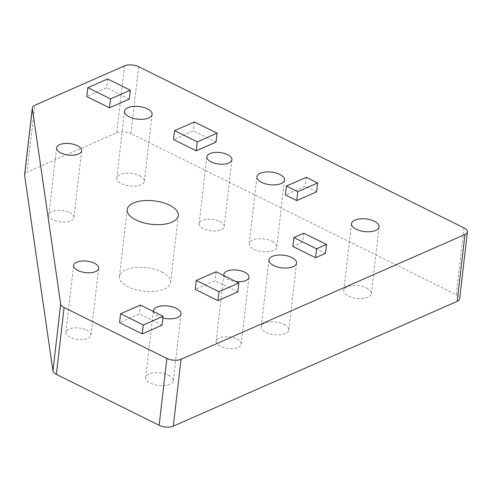 <?xml version="1.0" encoding="UTF-8"?>
<svg xmlns="http://www.w3.org/2000/svg" width="492" height="492" viewBox="0 0 492 492"><rect width="100%" height="100%" fill="white"/><g stroke="black" fill="none" stroke-linecap="round" stroke-linejoin="round"><path stroke-width="0.37" stroke-dasharray="2.46 1.84" d="M153.442 311.504A13.881 6.359 6.6 0 0 158.135 316.307A13.881 6.359 6.6 0 0 162.889 317.998M168.559 375.168A13.881 6.359 -173.4 0 1 173.27 380.753A13.881 6.359 -173.4 0 1 164.857 385.537A13.881 6.359 -173.4 0 1 150.404 383.151A13.881 6.359 -173.4 0 1 145.694 377.567A13.881 6.359 -173.4 0 1 154.101 372.782A13.881 6.359 -173.4 0 1 168.559 375.168M284.099 324.382A13.881 6.359 -173.4 0 1 288.81 329.972A13.881 6.359 -173.4 0 1 280.397 334.751A13.881 6.359 -173.4 0 1 265.944 332.364A13.881 6.359 -173.4 0 1 261.234 326.78A13.881 6.359 -173.4 0 1 269.641 321.996A13.881 6.359 -173.4 0 1 284.099 324.382M366.626 288.109A13.881 6.359 -173.4 0 1 371.337 293.693A13.881 6.359 -173.4 0 1 362.93 298.478A13.881 6.359 -173.4 0 1 348.471 296.092A13.881 6.359 -173.4 0 1 343.76 290.501A13.881 6.359 -173.4 0 1 352.167 285.717A13.881 6.359 -173.4 0 1 366.626 288.109M272.058 241.271A13.881 6.359 -173.4 0 1 276.768 246.855A13.881 6.359 -173.4 0 1 268.361 251.64A13.881 6.359 -173.4 0 1 253.903 249.247A13.881 6.359 -173.4 0 1 249.192 243.663A13.881 6.359 -173.4 0 1 257.605 238.878A13.881 6.359 -173.4 0 1 272.058 241.271M139.66 175.693A13.881 6.359 -173.4 0 1 144.371 181.277A13.881 6.359 -173.4 0 1 135.964 186.062A13.881 6.359 -173.4 0 1 121.506 183.67A13.881 6.359 -173.4 0 1 116.795 178.086A13.881 6.359 -173.4 0 1 125.208 173.301A13.881 6.359 -173.4 0 1 139.66 175.693M86.666 330.083A12.62 5.781 -173.4 0 1 90.946 335.163A12.62 5.781 -173.4 0 1 83.302 339.511A12.62 5.781 -173.4 0 1 70.159 337.34A12.62 5.781 -173.4 0 1 65.879 332.26A12.62 5.781 -173.4 0 1 73.523 327.912A12.62 5.781 -173.4 0 1 86.666 330.083M69.636 212.538A12.62 5.781 -173.4 0 1 73.917 217.618A12.62 5.781 -173.4 0 1 66.272 221.966A12.62 5.781 -173.4 0 1 53.13 219.795A12.62 5.781 -173.4 0 1 48.849 214.715A12.62 5.781 -173.4 0 1 56.494 210.367A12.62 5.781 -173.4 0 1 69.636 212.538M219.906 221.505A12.62 5.781 -173.4 0 1 224.186 226.578A12.62 5.781 -173.4 0 1 216.548 230.933A12.62 5.781 -173.4 0 1 203.405 228.755A12.62 5.781 -173.4 0 1 199.119 223.682A12.62 5.781 -173.4 0 1 206.763 219.334A12.62 5.781 -173.4 0 1 219.906 221.505M224.057 275.723A12.62 5.781 6.6 0 0 228.165 279.462A12.62 5.781 6.6 0 0 235.926 281.596M236.935 339.049A12.62 5.781 -173.4 0 1 241.215 344.123A12.62 5.781 -173.4 0 1 233.571 348.477A12.62 5.781 -173.4 0 1 220.428 346.3A12.62 5.781 -173.4 0 1 216.148 341.227A12.62 5.781 -173.4 0 1 223.792 336.879A12.62 5.781 -173.4 0 1 236.935 339.049M161.868 272.021A25.738 11.796 -173.4 0 1 170.601 282.377A25.738 11.796 -173.4 0 1 155.011 291.252A25.738 11.796 -173.4 0 1 128.197 286.818A25.738 11.796 -173.4 0 1 119.464 276.461A25.738 11.796 -173.4 0 1 135.06 267.587A25.738 11.796 -173.4 0 1 161.868 272.021M216.043 142.077L193.344 130.835L173.541 139.543M325.464 253.368L302.764 242.125L292.863 246.48M162.059 325.194L139.359 313.951L119.556 322.66M237.747 291.922L215.053 280.686L195.244 289.388M316.553 191.862L305.206 186.24L285.397 194.949M129.31 99.12L106.61 87.877L86.807 96.586M463.974 227.851L456.244 294.69L130.927 133.56L138.658 66.715M124.494 65.873L116.758 132.711L27.06 172.138L34.797 105.3M24.6 174.728A10.092 4.625 -173.4 0 1 27.06 172.138M116.758 132.711A10.092 4.625 -173.4 0 1 130.927 133.56M456.244 294.69A10.092 4.625 -173.4 0 1 459.663 298.755M140.392 305.04L139.359 313.951M216.086 271.768L215.053 280.686M303.798 233.214L302.764 242.125M306.239 177.329L305.206 186.24M194.377 121.924L193.344 130.835M107.643 78.966L106.61 87.877M173.27 380.753L181.001 313.914M288.81 329.972L296.541 263.128M371.337 293.693L379.068 226.855M276.768 246.855L284.499 180.01M144.371 181.277L152.108 114.433M90.946 335.163L98.677 268.318M73.917 217.618L81.654 150.773M224.186 226.578L231.923 159.74M241.215 344.123L248.952 277.285M170.601 282.377L178.338 215.539M119.464 276.461L127.2 209.623M216.148 341.227L223.885 274.382M199.119 223.682L206.855 156.837M48.849 214.715L56.586 147.877M65.879 332.26L73.609 265.422M116.795 178.086L124.531 111.247M249.192 243.663L256.929 176.825M343.76 290.501L351.497 223.663M261.234 326.78L268.97 259.936M145.694 377.567L153.43 310.723"/><path stroke-width="0.74" d="M162.889 317.998A13.881 6.359 6.6 0 0 181.001 313.914A13.881 6.359 6.6 0 0 176.296 308.33A13.881 6.359 6.6 0 0 161.837 305.938A13.881 6.359 6.6 0 0 153.43 310.723A13.881 6.359 6.6 0 0 153.442 311.504M273.675 265.526A13.881 6.359 6.6 0 0 288.134 267.912A13.881 6.359 6.6 0 0 296.541 263.128A13.881 6.359 6.6 0 0 291.83 257.544A13.881 6.359 6.6 0 0 277.377 255.151A13.881 6.359 6.6 0 0 268.97 259.936A13.881 6.359 6.6 0 0 273.675 265.526M356.202 229.247A13.881 6.359 6.6 0 0 370.661 231.64A13.881 6.359 6.6 0 0 379.068 226.855A13.881 6.359 6.6 0 0 374.363 221.265A13.881 6.359 6.6 0 0 359.904 218.878A13.881 6.359 6.6 0 0 351.497 223.663A13.881 6.359 6.6 0 0 356.202 229.247M261.633 182.409A13.881 6.359 6.6 0 0 276.092 184.795A13.881 6.359 6.6 0 0 284.499 180.01A13.881 6.359 6.6 0 0 279.794 174.426A13.881 6.359 6.6 0 0 265.336 172.04A13.881 6.359 6.6 0 0 256.929 176.825A13.881 6.359 6.6 0 0 261.633 182.409M129.242 116.832A13.881 6.359 6.6 0 0 143.695 119.218A13.881 6.359 6.6 0 0 152.108 114.433A13.881 6.359 6.6 0 0 147.397 108.849A13.881 6.359 6.6 0 0 132.938 106.463A13.881 6.359 6.6 0 0 124.531 111.247A13.881 6.359 6.6 0 0 129.242 116.832M77.89 270.495A12.62 5.781 6.6 0 0 91.032 272.666A12.62 5.781 6.6 0 0 98.677 268.318A12.62 5.781 6.6 0 0 94.396 263.245A12.62 5.781 6.6 0 0 81.254 261.067A12.62 5.781 6.6 0 0 73.609 265.422A12.62 5.781 6.6 0 0 77.89 270.495M60.867 152.95A12.62 5.781 6.6 0 0 74.009 155.121A12.62 5.781 6.6 0 0 81.654 150.773A12.62 5.781 6.6 0 0 77.373 145.7A12.62 5.781 6.6 0 0 64.231 143.523A12.62 5.781 6.6 0 0 56.586 147.877A12.62 5.781 6.6 0 0 60.867 152.95M211.136 161.917A12.62 5.781 6.6 0 0 224.278 164.088A12.62 5.781 6.6 0 0 231.923 159.74A12.62 5.781 6.6 0 0 227.642 154.66A12.62 5.781 6.6 0 0 214.5 152.489A12.62 5.781 6.6 0 0 206.855 156.837A12.62 5.781 6.6 0 0 211.136 161.917M235.926 281.596A12.62 5.781 6.6 0 0 248.952 277.285A12.62 5.781 6.6 0 0 244.672 272.205A12.62 5.781 6.6 0 0 231.529 270.034A12.62 5.781 6.6 0 0 223.885 274.382A12.62 5.781 6.6 0 0 224.057 275.723M135.933 219.979A25.738 11.796 6.6 0 0 162.741 224.413A25.738 11.796 6.6 0 0 178.338 215.539A25.738 11.796 6.6 0 0 169.605 205.182A25.738 11.796 6.6 0 0 142.791 200.748A25.738 11.796 6.6 0 0 127.2 209.623A25.738 11.796 6.6 0 0 135.933 219.979M196.234 150.786L216.043 142.077L217.077 133.166L194.377 121.924L174.568 130.632L173.541 139.543L196.234 150.786L197.267 141.874L217.077 133.166M315.563 257.722L325.464 253.368L326.497 244.456L303.798 233.214L293.896 237.568L292.863 246.48L315.563 257.722L316.59 248.811L326.497 244.456M142.25 333.902L162.059 325.194L163.086 316.282L140.392 305.04L120.583 313.748L119.556 322.66L142.25 333.902L143.283 324.991L163.086 316.282M64.089 307.531L166.874 358.44A10.092 4.625 6.6 0 0 181.044 359.289L464.94 234.5A10.092 4.625 6.6 0 0 467.4 231.91A10.092 4.625 6.6 0 0 463.974 227.851L138.658 66.715A10.092 4.625 6.6 0 0 124.494 65.873L34.797 105.3A10.092 4.625 6.6 0 0 32.337 107.883A10.092 4.625 6.6 0 0 32.343 108.449L60.676 304.031A10.092 4.625 6.6 0 0 64.089 307.531L56.359 374.375L159.137 425.285L166.874 358.44M217.944 300.63L237.747 291.922L238.78 283.011L216.086 271.768L196.277 280.477L195.244 289.388L217.944 300.63L218.971 291.719L238.78 283.011M296.75 200.57L316.553 191.862L317.586 182.95L306.239 177.329L286.43 186.037L285.397 194.949L296.75 200.57L297.777 191.659L317.586 182.95M109.501 107.822L129.31 99.12L130.337 90.208L107.643 78.966L87.834 87.668L86.807 96.586L109.501 107.822L110.534 98.91L130.337 90.208M32.343 108.449L24.606 175.287L52.939 370.876L60.676 304.031M181.044 359.289L173.307 426.127L457.203 301.338L464.94 234.5M173.307 426.127A10.092 4.625 -173.4 0 1 159.137 425.285M56.359 374.375A10.092 4.625 -173.4 0 1 52.939 370.876M24.606 175.287A10.092 4.625 -173.4 0 1 24.6 174.728L32.337 107.883M467.4 231.91L459.663 298.755A10.092 4.625 -173.4 0 1 457.203 301.338M120.583 313.748L143.283 324.991M196.277 280.477L218.971 291.719M293.896 237.568L316.59 248.811M286.43 186.037L297.777 191.659M174.568 130.632L197.267 141.874M87.834 87.668L110.534 98.91"/></g></svg>
